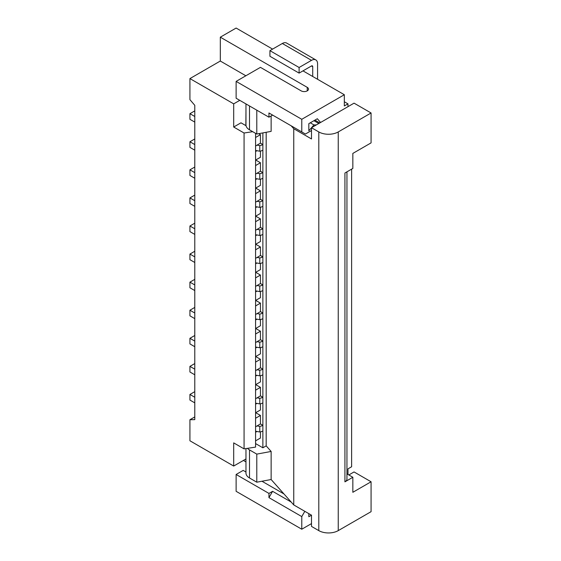 <?xml version="1.0" encoding="UTF-8"?>
<svg xmlns="http://www.w3.org/2000/svg" width="561" height="561" viewBox="0 0 561 561"><rect width="100%" height="100%" fill="white"/><g stroke="black" fill="none" stroke-linecap="round" stroke-linejoin="round"><path stroke-width="0.84" d="M293.754 128.707L293.754 504.935L311.502 515.18L311.502 526.414L318.795 530.622A13.752 7.938 0 0 0 338.248 530.622L371.073 511.674L371.073 481.773L352.841 492.299L352.841 477.278L344.931 481.843L344.931 172.998L352.841 168.433L352.841 153.412L371.073 142.88L371.073 112.978L354.054 103.154L311.502 127.719L311.502 138.953L293.754 128.707L291.18 125.818L305.422 134.037L268.95 112.978L272.597 115.089L268.95 117.193L268.95 112.978M301.776 131.933L301.776 119.297L236.125 81.394L236.125 98.238L268.95 117.193M312.715 76.485L312.715 66.654A1.718 0.996 120 0 0 312.365 65.868A1.718 0.996 120 0 0 311.502 65.953L299.104 73.112L269.925 56.268L269.925 50.651L282.323 43.492A8.597 4.965 120 0 1 286.622 43.064L315.801 59.915A8.597 4.965 120 0 0 311.502 60.336L282.323 43.492M243.418 460.434L245.97 461.906M255.697 160.011L260.437 162.746L255.578 165.558L255.578 160.081L260.437 157.276L260.437 151.091M352.841 477.278L346.95 473.877M371.073 112.978L338.248 131.933L338.248 530.622M320.576 122.48L317.337 118.736L308.831 123.651L308.831 130.811L311.502 127.719L318.795 131.933A13.752 7.938 0 0 0 338.248 131.933M315.801 59.915A8.597 4.965 120 0 1 317.582 63.849L317.582 79.29M255.578 150.488L256.98 150.706L255.578 151.519L255.578 146.042L256.98 145.159L259.785 145.594A6.879 3.969 0 0 0 262.871 144.57L260.437 143.167L256.98 145.159M194.786 116.492L189.927 113.687L194.786 110.875M194.786 122.109L189.927 119.297L189.927 113.687M299.104 73.112L299.104 67.495L311.502 60.336M299.104 67.495L269.925 50.651M310.289 122.81L313.936 124.914L316.362 124.914M318.795 123.511L313.936 120.699M245.851 125.615L245.97 111.576M258.726 133.679L260.437 134.668L255.578 137.48L255.578 133.336M347.974 474.473L347.974 468.856L351.621 466.752L351.621 169.134M245.851 75.777L220.319 61.037L220.319 37.173L236.125 28.05L272.597 49.109M246.055 125.734L240.985 122.81L233.692 127.017L233.692 103.855L189.927 78.589L220.319 61.037M233.692 103.855L239.771 100.349M301.776 119.297L344.328 94.732L344.328 105.959L347.974 103.855L344.328 101.751M344.328 94.732L302.989 70.868M220.319 37.173L307.246 87.362A4.299 2.482 0 0 1 308.508 89.115A4.299 2.482 0 0 1 305.85 91.408A4.299 2.482 0 0 1 301.166 90.868L260.437 67.355L236.125 81.394M259.785 145.594L259.785 151.211A6.879 3.969 0 0 0 262.871 150.187L262.871 172.648L260.437 171.238L256.98 173.237L259.785 173.672A6.879 3.969 0 0 0 262.871 172.648L262.871 200.719L260.437 199.316L255.578 202.198L255.578 165.558M260.437 162.746L260.437 171.238M344.931 481.843A6.879 3.969 0 0 0 346.95 479.038L346.95 171.834M319.77 122.95L314.903 120.138M305.422 134.037L311.502 130.531M233.692 127.017L244.07 133.013L244.07 448.877L233.692 442.881L233.692 466.051L189.927 440.778L189.927 419.719L194.786 419.649L194.786 105.328L189.927 99.648L189.927 78.589M245.97 103.925L245.97 124.914A12.033 6.949 0 0 0 249.498 129.829L256.791 134.037L256.791 110.173M256.791 134.037L271.138 131.372L271.138 115.931M260.437 134.668L260.437 143.167M262.871 132.908L262.871 150.187M259.785 151.211L256.98 150.706M255.578 160.081L255.578 151.519M255.578 146.042L255.578 137.48M244.07 133.013L252.702 131.674M311.502 127.719L313.936 124.914M347.974 103.855L347.974 106.667M371.073 481.773L354.054 471.941L348.823 474.964M255.697 356.551L260.437 359.285L255.578 362.09L255.578 286.426L256.98 285.549L259.785 285.977A6.879 3.969 0 0 0 262.871 284.953L260.437 283.55L256.98 285.549M255.578 206.644L259.785 207.367A6.879 3.969 0 0 0 262.871 206.336L262.871 228.797L260.437 227.394L255.578 230.269L255.578 202.198M255.578 234.722L259.785 235.445A6.879 3.969 0 0 0 262.871 234.414L262.871 256.875L260.437 255.472L255.578 258.348L255.578 230.269M255.578 262.793L259.785 263.516A6.879 3.969 0 0 0 262.871 262.492L262.871 313.031L260.437 311.628L255.578 314.504M255.578 318.95L259.785 319.672A6.879 3.969 0 0 0 262.871 318.648L262.871 341.109L260.437 339.7L255.578 342.582M255.578 347.028L259.785 347.75A6.879 3.969 0 0 0 262.871 346.719L262.871 369.18L260.437 367.778L255.578 370.66L255.578 362.09M255.578 375.106L259.785 375.828A6.879 3.969 0 0 0 262.871 374.797L262.871 397.258L260.437 395.856L255.578 398.731L255.578 384.699L260.437 381.887L260.437 375.702M260.437 415.442L255.578 418.247L255.578 404.208L256.98 403.401L259.785 403.906A6.879 3.969 0 0 0 262.871 402.875L262.871 425.336L260.437 423.934L260.437 415.442L255.697 412.7M255.578 431.255L259.785 431.977A6.879 3.969 0 0 0 262.871 430.953L262.871 447.797L266.18 445.883L266.18 132.291M293.754 504.935L271.138 479.529L256.791 482.194L256.791 454.115L271.138 451.451L271.138 479.529M271.138 451.451L266.18 445.883M262.871 178.258A6.879 3.969 0 0 1 259.785 179.289L259.785 173.672M259.785 207.367L259.785 201.75L256.98 201.315M256.98 206.862L255.578 207.668M260.437 207.24L260.437 213.425L255.578 216.237M255.697 216.167L260.437 218.902L260.437 227.394M259.785 235.445L259.785 229.828L256.98 229.393M259.785 229.828A6.879 3.969 0 0 0 262.871 228.797L262.871 234.414M260.437 235.318L260.437 241.503L255.578 244.308M256.98 234.94L255.578 235.746M255.697 244.238L260.437 246.98L260.437 255.472M255.697 272.316L260.437 275.058L255.578 277.863L255.578 272.387L260.437 269.582L260.437 263.397M256.98 263.011L255.578 263.824L255.578 258.348M255.578 272.387L255.578 263.824M260.437 291.475L260.437 297.66L255.578 300.465M255.578 290.871L259.785 291.594A6.879 3.969 0 0 0 262.871 290.57M256.98 291.089L255.578 291.902M259.785 291.594L259.785 285.977M255.697 300.394L260.437 303.129L260.437 311.628M260.437 303.129L255.578 305.941M259.785 319.672L259.785 314.055L256.98 313.62M256.98 319.167L255.578 319.98M260.437 319.553L260.437 325.731L255.578 328.543M255.697 328.473L260.437 331.207L260.437 339.7M260.437 331.207L255.578 334.019M259.785 347.75L259.785 342.133L256.98 341.698M259.785 342.133A6.879 3.969 0 0 0 262.871 341.109L262.871 346.719M256.98 347.245L255.578 348.058M260.437 347.631L260.437 353.809L255.578 356.621M256.98 375.323L255.578 376.129L255.578 370.66M255.578 384.699L255.578 376.129M259.785 375.828L259.785 370.211L256.98 369.776M260.437 359.285L260.437 367.778M259.785 370.211A6.879 3.969 0 0 0 262.871 369.18L262.871 374.797M259.785 403.906L259.785 398.289L256.98 397.854M259.785 398.289A6.879 3.969 0 0 0 262.871 397.258L262.871 402.875M255.578 412.77L260.437 409.965L260.437 403.78M255.578 403.184L256.98 403.401M255.578 418.247L255.578 426.809L260.437 423.934M233.692 466.051L245.97 458.961M189.927 419.719L194.786 416.914M255.578 178.566L259.785 179.289M256.98 173.237L255.578 174.12M256.98 178.784L255.578 179.597M260.437 179.169L260.437 185.347L255.578 188.159M255.697 188.089L260.437 190.824L260.437 199.316M260.437 190.824L255.578 193.629M259.785 201.75A6.879 3.969 0 0 0 262.871 200.719L262.871 206.336M244.07 448.877L255.578 447.096L255.578 440.848L260.437 438.043L260.437 431.858M255.578 426.809L255.578 440.848M255.578 404.208L255.578 398.731M255.578 286.426L255.578 277.863M194.786 150.187L189.927 147.375L189.927 141.758L194.786 144.57M194.786 138.953L189.927 141.758M194.786 206.336L189.927 203.531L189.927 197.914L194.786 195.109M194.786 200.719L189.927 197.914M194.786 318.648L189.927 315.836L189.927 310.219L194.786 307.414M194.786 313.031L189.927 310.219M194.786 374.797L189.927 371.992L189.927 366.375L194.786 363.57M194.786 369.18L189.927 366.375M194.786 234.414L189.927 231.609L189.927 225.992L194.786 223.187M194.786 228.797L189.927 225.992M194.786 341.109L189.927 338.297L194.786 335.492M194.786 346.719L189.927 343.914L189.927 338.297M194.786 290.57L189.927 287.758L189.927 282.148L194.786 279.336M194.786 284.953L189.927 282.148M194.786 262.492L189.927 259.687L189.927 254.07L194.786 251.258M194.786 256.875L189.927 254.07M194.786 172.648L189.927 169.836L194.786 167.031M194.786 178.258L189.927 175.453L189.927 169.836M194.786 402.875L189.927 400.07L189.927 394.453L194.786 391.648M194.786 397.258L189.927 394.453M245.97 472.011L243.179 470.399L236.125 474.473L236.125 491.317L301.776 529.219L311.502 523.602M259.785 431.977L259.785 426.367L256.98 425.932M255.578 432.286L256.98 431.472M255.578 443.59L262.871 447.797M259.785 426.367A6.879 3.969 0 0 0 262.871 425.336L262.871 430.953M255.697 384.629L260.437 387.363L260.437 395.856M260.437 387.363L255.578 390.168M259.785 314.055A6.879 3.969 0 0 0 262.871 313.031L262.871 318.648M260.437 275.058L260.437 283.55M259.785 263.516L259.785 257.906A6.879 3.969 0 0 0 262.871 256.875L262.871 262.492M259.785 257.906L256.98 257.471M260.437 246.98L255.578 249.785M260.437 218.902L255.578 221.707M247.471 448.351A12.033 6.949 0 0 0 249.498 449.901L256.791 454.115M245.97 448.583L245.97 473.07A12.033 6.949 0 0 0 249.498 477.979L256.791 482.194M236.125 474.473L268.95 493.421L268.95 497.635L272.597 491.317L291.18 502.046M304.812 511.323L301.776 516.583L301.776 529.219M301.776 516.583L268.95 497.635M268.95 493.421L272.597 491.317M283.985 493.961L261.945 481.233M311.502 515.18L308.831 516.723L308.831 513.638M312.715 66.654L311.502 65.953M307.246 90.868L307.246 87.362M249.498 129.829L249.498 105.959M318.795 131.933L318.795 530.622M249.498 449.901L249.498 477.979"/></g></svg>
